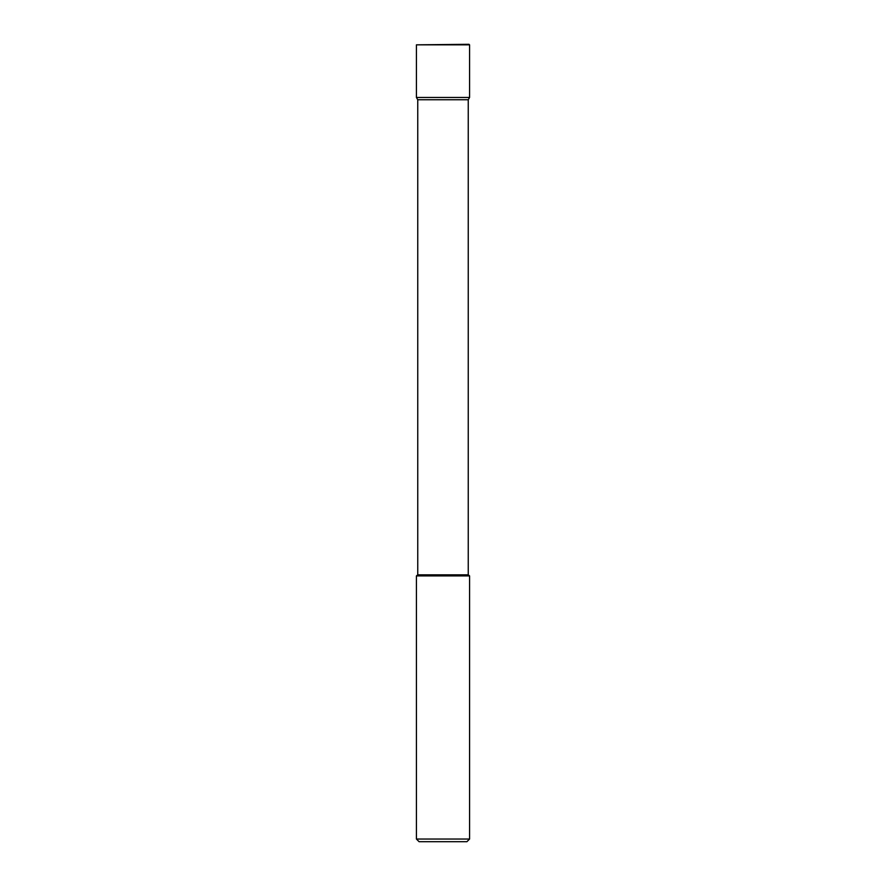 <?xml version="1.0" encoding="UTF-8"?>
<svg xmlns="http://www.w3.org/2000/svg" width="886" height="886" viewBox="0 0 886 886"><rect width="100%" height="100%" fill="white"/><g stroke="black" fill="none" stroke-linecap="round" stroke-linejoin="round"><path stroke-width="1.33" d="M416.42 575.9L416.42 839.042L469.58 839.042L469.58 575.9L416.42 575.9L417.749 574.837L417.749 99.741L416.42 97.46L469.58 97.46L469.58 44.832L469.58 97.46L416.42 97.46L416.42 44.832L469.58 44.832M417.749 99.741L468.251 99.741L469.58 97.46M417.749 574.837L468.251 574.837L468.251 99.741M416.42 839.042L419.078 841.7L466.922 841.7L469.58 839.042M416.42 44.832L469.048 44.3M469.58 575.9L468.251 574.837"/></g></svg>
